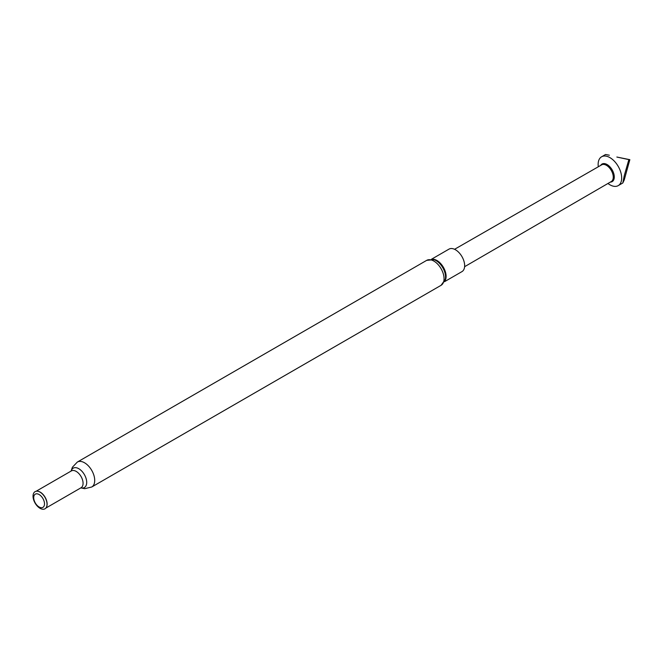 <?xml version="1.0" encoding="UTF-8"?>
<svg xmlns="http://www.w3.org/2000/svg" width="663" height="663" viewBox="0 0 663 663"><rect width="100%" height="100%" fill="white"/><g stroke="black" fill="none" stroke-linecap="round" stroke-linejoin="round"><path stroke-width="0.99" d="M598.299 166.769A16.65 9.614 60 0 1 601.581 156.791A16.65 9.614 60 0 1 612.571 159.501A16.65 9.614 60 0 1 621.223 174.004A16.65 9.614 60 0 1 618.231 185.623A16.65 9.614 60 0 1 607.946 183.477M616.847 157.04L629.85 159.675L624.248 179.897L622.822 182.98L624.256 175.662L628.856 159.617L616.847 157.04M601.581 156.791L605.559 154.496L609.355 155.217M444.442 281.734L461.962 271.615A12.978 7.492 -120 0 0 463.959 261.214A12.978 7.492 -120 0 0 455.473 249.769A12.978 7.492 -120 0 0 448.984 249.131L431.464 259.25M37.675 491.25A9.713 5.611 60 0 1 37.816 491.266A9.713 5.611 60 0 1 40.269 492.161A9.713 5.611 60 0 1 46.683 506.623A9.713 5.611 60 0 1 46.625 506.756M40.037 492.137A9.904 5.718 60 0 1 46.576 506.888A9.904 5.718 60 0 1 40.037 508.306A9.904 5.718 60 0 1 33.15 497.714A9.904 5.718 60 0 1 37.534 491.225A9.904 5.718 60 0 1 40.037 492.137M39.109 494.523A7.633 4.409 60 0 1 44.504 503.872A7.633 4.409 60 0 1 39.109 506.988A7.633 4.409 60 0 1 33.714 497.64A7.633 4.409 60 0 1 39.109 494.523M629.85 159.675L628.856 159.617M600.695 165.402A10.152 5.859 60 0 1 608.725 165.692A10.152 5.859 60 0 1 614.228 175.952A10.152 5.859 60 0 1 610.333 182.093M454.561 249.296L601.639 164.855A9.638 5.561 60 0 1 607.996 166.43A9.638 5.561 60 0 1 613.002 174.817A9.638 5.561 60 0 1 611.278 181.546L464.606 266.7M445.287 279.43A13.368 7.716 -120 0 0 436.097 260.642A13.368 7.716 -120 0 0 433.875 259.664L426.674 260.368A14.404 8.312 -120 0 1 433.875 261.081A14.404 8.312 -120 0 1 443.282 273.778A14.404 8.312 -120 0 1 441.077 285.314L445.287 279.43M444.682 281.228A12.978 7.492 -120 0 0 444.972 270.612A12.978 7.492 -120 0 0 436.925 260.484A12.978 7.492 -120 0 0 432.011 259.291M36.133 491.258L71.347 470.929A9.713 5.611 60 0 1 76.204 471.41A9.713 5.611 60 0 1 82.552 479.971A9.713 5.611 60 0 1 81.06 487.753L81.093 487.736M71.181 471.02A11.18 6.456 60 0 1 78.806 468.716A11.18 6.456 60 0 1 86.638 481.147A11.18 6.456 60 0 1 80.894 487.852M71.098 471.07L72.375 467.274L77.331 462.061A14.404 8.312 60 0 1 84.532 462.774A14.404 8.312 60 0 1 93.939 475.462A14.404 8.312 60 0 1 91.734 487.007L441.077 285.314M45.855 508.082L81.06 487.753M80.82 487.893L84.74 488.689L91.734 487.007M77.331 462.061L426.674 260.368M618.231 185.623L622.822 182.98"/></g></svg>
